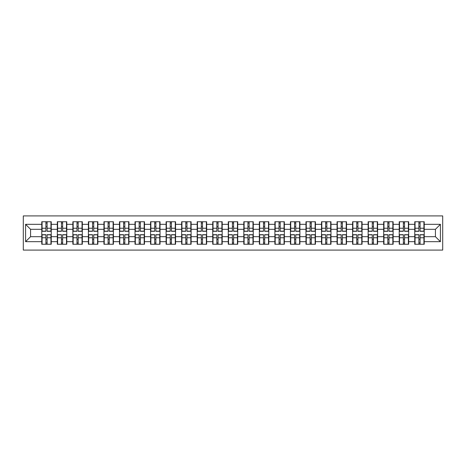 <?xml version="1.0" encoding="UTF-8"?>
<svg xmlns="http://www.w3.org/2000/svg" width="466" height="466" viewBox="0 0 466 466"><rect width="100%" height="100%" fill="white"/><g stroke="black" fill="none" stroke-linecap="round" stroke-linejoin="round"><path stroke-width="0.7" d="M23.3 250.085L442.7 250.085L442.7 215.915L23.3 215.915L23.3 250.085M424.223 239.326L423.92 239.326M415.055 239.326L414.757 239.326M414.757 226.674L415.055 226.674M423.92 226.674L424.223 226.674M424.223 225.381L423.92 225.381M415.055 225.381L414.757 225.381M414.757 240.619L415.055 240.619M423.92 240.619L424.223 240.619M408.682 239.326L408.379 239.326M399.513 239.326L399.216 239.326M399.216 226.674L399.513 226.674M408.379 226.674L408.682 226.674M408.682 225.381L408.379 225.381M399.513 225.381L399.216 225.381M399.216 240.619L399.513 240.619M408.379 240.619L408.682 240.619M393.141 239.326L392.838 239.326M383.972 239.326L383.675 239.326M383.675 226.674L383.972 226.674M392.838 226.674L393.141 226.674M393.141 225.381L392.838 225.381M383.972 225.381L383.675 225.381M383.675 240.619L383.972 240.619M392.838 240.619L393.141 240.619M377.6 239.326L377.297 239.326M368.431 239.326L368.134 239.326M368.134 226.674L368.431 226.674M377.297 226.674L377.6 226.674M377.6 225.381L377.297 225.381M368.431 225.381L368.134 225.381M368.134 240.619L368.431 240.619M377.297 240.619L377.6 240.619M362.059 239.326L361.762 239.326M352.89 239.326L352.593 239.326M352.593 226.674L352.89 226.674M361.762 226.674L362.059 226.674M362.059 225.381L361.762 225.381M352.89 225.381L352.593 225.381M352.593 240.619L352.89 240.619M361.762 240.619L362.059 240.619M346.518 239.326L346.221 239.326M337.349 239.326L337.052 239.326M337.052 226.674L337.349 226.674M346.221 226.674L346.518 226.674M346.518 225.381L346.221 225.381M337.349 225.381L337.052 225.381M337.052 240.619L337.349 240.619M346.221 240.619L346.518 240.619M330.977 239.326L330.679 239.326M321.814 239.326L321.511 239.326M321.511 226.674L321.814 226.674M330.679 226.674L330.977 226.674M330.977 225.381L330.679 225.381M321.814 225.381L321.511 225.381M321.511 240.619L321.814 240.619M330.679 240.619L330.977 240.619M315.435 239.326L315.138 239.326M306.273 239.326L305.97 239.326M305.97 226.674L306.273 226.674M315.138 226.674L315.435 226.674M315.435 225.381L315.138 225.381M306.273 225.381L305.97 225.381M305.97 240.619L306.273 240.619M315.138 240.619L315.435 240.619M299.894 239.326L299.597 239.326M290.732 239.326L290.429 239.326M290.429 226.674L290.732 226.674M299.597 226.674L299.894 226.674M299.894 225.381L299.597 225.381M290.732 225.381L290.429 225.381M290.429 240.619L290.732 240.619M299.597 240.619L299.894 240.619M284.353 239.326L284.056 239.326M275.19 239.326L274.888 239.326M274.888 226.674L275.19 226.674M284.056 226.674L284.353 226.674M284.353 225.381L284.056 225.381M275.19 225.381L274.888 225.381M274.888 240.619L275.19 240.619M284.056 240.619L284.353 240.619M268.812 239.326L268.515 239.326M259.649 239.326L259.352 239.326M259.352 226.674L259.649 226.674M268.515 226.674L268.812 226.674M268.812 225.381L268.515 225.381M259.649 225.381L259.352 225.381M259.352 240.619L259.649 240.619M268.515 240.619L268.812 240.619M253.271 239.326L252.974 239.326M244.108 239.326L243.811 239.326M243.811 226.674L244.108 226.674M252.974 226.674L253.271 226.674M253.271 225.381L252.974 225.381M244.108 225.381L243.811 225.381M243.811 240.619L244.108 240.619M252.974 240.619L253.271 240.619M237.73 239.326L237.433 239.326M228.567 239.326L228.27 239.326M228.27 226.674L228.567 226.674M237.433 226.674L237.73 226.674M237.73 225.381L237.433 225.381M228.567 225.381L228.27 225.381M228.27 240.619L228.567 240.619M237.433 240.619L237.73 240.619M222.189 239.326L221.892 239.326M213.026 239.326L212.729 239.326M212.729 226.674L213.026 226.674M221.892 226.674L222.189 226.674M222.189 225.381L221.892 225.381M213.026 225.381L212.729 225.381M212.729 240.619L213.026 240.619M221.892 240.619L222.189 240.619M206.648 239.326L206.351 239.326M197.485 239.326L197.188 239.326M197.188 226.674L197.485 226.674M206.351 226.674L206.648 226.674M206.648 225.381L206.351 225.381M197.485 225.381L197.188 225.381M197.188 240.619L197.485 240.619M206.351 240.619L206.648 240.619M191.112 239.326L190.81 239.326M181.944 239.326L181.647 239.326M181.647 226.674L181.944 226.674M190.81 226.674L191.112 226.674M191.112 225.381L190.81 225.381M181.944 225.381L181.647 225.381M181.647 240.619L181.944 240.619M190.81 240.619L191.112 240.619M175.571 239.326L175.268 239.326M166.403 239.326L166.106 239.326M166.106 226.674L166.403 226.674M175.268 226.674L175.571 226.674M175.571 225.381L175.268 225.381M166.403 225.381L166.106 225.381M166.106 240.619L166.403 240.619M175.268 240.619L175.571 240.619M160.03 239.326L159.727 239.326M150.862 239.326L150.565 239.326M150.565 226.674L150.862 226.674M159.727 226.674L160.03 226.674M160.03 225.381L159.727 225.381M150.862 225.381L150.565 225.381M150.565 240.619L150.862 240.619M159.727 240.619L160.03 240.619M144.489 239.326L144.186 239.326M135.321 239.326L135.024 239.326M135.024 226.674L135.321 226.674M144.186 226.674L144.489 226.674M144.489 225.381L144.186 225.381M135.321 225.381L135.024 225.381M135.024 240.619L135.321 240.619M144.186 240.619L144.489 240.619M128.948 239.326L128.651 239.326M119.779 239.326L119.482 239.326M119.482 226.674L119.779 226.674M128.651 226.674L128.948 226.674M128.948 225.381L128.651 225.381M119.779 225.381L119.482 225.381M119.482 240.619L119.779 240.619M128.651 240.619L128.948 240.619M113.407 239.326L113.11 239.326M104.238 239.326L103.941 239.326M103.941 226.674L104.238 226.674M113.11 226.674L113.407 226.674M113.407 225.381L113.11 225.381M104.238 225.381L103.941 225.381M103.941 240.619L104.238 240.619M113.11 240.619L113.407 240.619M97.866 239.326L97.569 239.326M88.703 239.326L88.4 239.326M88.4 226.674L88.703 226.674M97.569 226.674L97.866 226.674M97.866 225.381L97.569 225.381M88.703 225.381L88.4 225.381M88.4 240.619L88.703 240.619M97.569 240.619L97.866 240.619M82.325 239.326L82.028 239.326M73.162 239.326L72.859 239.326M72.859 226.674L73.162 226.674M82.028 226.674L82.325 226.674M82.325 225.381L82.028 225.381M73.162 225.381L72.859 225.381M72.859 240.619L73.162 240.619M82.028 240.619L82.325 240.619M66.784 239.326L66.487 239.326M57.621 239.326L57.318 239.326M57.318 226.674L57.621 226.674M66.487 226.674L66.784 226.674M66.784 225.381L66.487 225.381M57.621 225.381L57.318 225.381M57.318 240.619L57.621 240.619M66.487 240.619L66.784 240.619M435.43 236.687L435.43 229.313L424.223 229.313L424.223 236.687L435.43 236.687L440.411 241.668L440.411 224.332L424.223 224.332L424.223 221.74L414.757 221.74L414.757 229.313L408.682 229.313L408.682 236.687L414.757 236.687L414.757 229.313M440.411 241.668L424.223 241.668L424.223 244.26L414.757 244.26L414.757 241.668L408.682 241.668L408.682 244.26L399.216 244.26L399.216 241.668L393.141 241.668L393.141 244.26L383.675 244.26L383.675 241.668L377.6 241.668L377.6 244.26L368.134 244.26L368.134 241.668L362.059 241.668L362.059 244.26L352.593 244.26L352.593 241.668L346.518 241.668L346.518 244.26L337.052 244.26L337.052 241.668L330.977 241.668L330.977 244.26L321.511 244.26L321.511 241.668L315.435 241.668L315.435 244.26L305.97 244.26L305.97 241.668L299.894 241.668L299.894 244.26L290.429 244.26L290.429 241.668L284.353 241.668L284.353 244.26L274.888 244.26L274.888 241.668L268.812 241.668L268.812 244.26L259.352 244.26L259.352 241.668L253.271 241.668L253.271 244.26L243.811 244.26L243.811 241.668L237.73 241.668L237.73 244.26L228.27 244.26L228.27 241.668L222.189 241.668L222.189 244.26L212.729 244.26L212.729 241.668L206.648 241.668L206.648 244.26L197.188 244.26L197.188 241.668L191.112 241.668L191.112 244.26L181.647 244.26L181.647 241.668L175.571 241.668L175.571 244.26L166.106 244.26L166.106 241.668L160.03 241.668L160.03 244.26L150.565 244.26L150.565 241.668L144.489 241.668L144.489 244.26L135.024 244.26L135.024 241.668L128.948 241.668L128.948 244.26L119.482 244.26L119.482 241.668L113.407 241.668L113.407 244.26L103.941 244.26L103.941 241.668L97.866 241.668L97.866 244.26L88.4 244.26L88.4 241.668L82.325 241.668L82.325 244.26L72.859 244.26L72.859 241.668L66.784 241.668L66.784 244.26L57.318 244.26L57.318 241.668L51.243 241.668L51.243 244.26L41.777 244.26L41.777 241.668L25.589 241.668L25.589 224.332L41.777 224.332L41.777 229.313L30.57 229.313L30.57 236.687L41.777 236.687L41.777 229.313M414.757 224.332L408.682 224.332L408.682 221.74L399.216 221.74L399.216 224.332L393.141 224.332L393.141 221.74L383.675 221.74L383.675 224.332L377.6 224.332L377.6 221.74L368.134 221.74L368.134 224.332L362.059 224.332L362.059 221.74L352.593 221.74L352.593 224.332L346.518 224.332L346.518 221.74L337.052 221.74L337.052 224.332L330.977 224.332L330.977 221.74L321.511 221.74L321.511 224.332L315.435 224.332L315.435 221.74L305.97 221.74L305.97 224.332L299.894 224.332L299.894 221.74L290.429 221.74L290.429 224.332L284.353 224.332L284.353 221.74L274.888 221.74L274.888 224.332L268.812 224.332L268.812 221.74L259.352 221.74L259.352 224.332L253.271 224.332L253.271 221.74L243.811 221.74L243.811 224.332L237.73 224.332L237.73 221.74L228.27 221.74L228.27 224.332L222.189 224.332L222.189 221.74L212.729 221.74L212.729 224.332L206.648 224.332L206.648 221.74L197.188 221.74L197.188 224.332L191.112 224.332L191.112 221.74L181.647 221.74L181.647 224.332L175.571 224.332L175.571 221.74L166.106 221.74L166.106 224.332L160.03 224.332L160.03 221.74L150.565 221.74L150.565 224.332L144.489 224.332L144.489 221.74L135.024 221.74L135.024 224.332L128.948 224.332L128.948 221.74L119.482 221.74L119.482 224.332L113.407 224.332L113.407 221.74L103.941 221.74L103.941 224.332L97.866 224.332L97.866 221.74L88.4 221.74L88.4 224.332L82.325 224.332L82.325 221.74L72.859 221.74L72.859 224.332L66.784 224.332L66.784 221.74L57.318 221.74L57.318 224.332L51.243 224.332L51.243 221.74L41.777 221.74L41.777 224.332M414.757 236.687L414.757 241.668M408.682 236.687L408.682 241.668M408.682 224.332L408.682 229.313M393.141 236.687L399.216 236.687L399.216 229.313L393.141 229.313L393.141 241.668M399.216 236.687L399.216 241.668M399.216 224.332L399.216 229.313M393.141 224.332L393.141 229.313M377.6 236.687L383.675 236.687L383.675 229.313L377.6 229.313L377.6 241.668M383.675 236.687L383.675 241.668M383.675 224.332L383.675 229.313M377.6 224.332L377.6 229.313M362.059 236.687L368.134 236.687L368.134 229.313L362.059 229.313L362.059 241.668M368.134 236.687L368.134 241.668M368.134 224.332L368.134 229.313M362.059 224.332L362.059 229.313M346.518 236.687L352.593 236.687L352.593 229.313L346.518 229.313L346.518 241.668M352.593 236.687L352.593 241.668M352.593 224.332L352.593 229.313M346.518 224.332L346.518 229.313M330.977 236.687L337.052 236.687L337.052 229.313L330.977 229.313L330.977 241.668M337.052 236.687L337.052 241.668M337.052 224.332L337.052 229.313M330.977 224.332L330.977 229.313M315.435 236.687L321.511 236.687L321.511 229.313L315.435 229.313L315.435 241.668M321.511 236.687L321.511 241.668M321.511 224.332L321.511 229.313M315.435 224.332L315.435 229.313M299.894 236.687L305.97 236.687L305.97 229.313L299.894 229.313L299.894 241.668M305.97 236.687L305.97 241.668M305.97 224.332L305.97 229.313M299.894 224.332L299.894 229.313M284.353 236.687L290.429 236.687L290.429 229.313L284.353 229.313L284.353 241.668M290.429 236.687L290.429 241.668M290.429 224.332L290.429 229.313M284.353 224.332L284.353 229.313M268.812 236.687L274.888 236.687L274.888 229.313L268.812 229.313L268.812 241.668M274.888 236.687L274.888 241.668M274.888 224.332L274.888 229.313M268.812 224.332L268.812 229.313M253.271 236.687L259.352 236.687L259.352 229.313L253.271 229.313L253.271 241.668M259.352 236.687L259.352 241.668M259.352 224.332L259.352 229.313M253.271 224.332L253.271 229.313M237.73 236.687L243.811 236.687L243.811 229.313L237.73 229.313L237.73 241.668M243.811 236.687L243.811 241.668M243.811 224.332L243.811 229.313M237.73 224.332L237.73 229.313M222.189 236.687L228.27 236.687L228.27 229.313L222.189 229.313L222.189 241.668M228.27 236.687L228.27 241.668M228.27 224.332L228.27 229.313M222.189 224.332L222.189 229.313M206.648 236.687L212.729 236.687L212.729 229.313L206.648 229.313L206.648 241.668M212.729 236.687L212.729 241.668M212.729 224.332L212.729 229.313M206.648 224.332L206.648 229.313M191.112 236.687L197.188 236.687L197.188 229.313L191.112 229.313L191.112 241.668M197.188 236.687L197.188 241.668M197.188 224.332L197.188 229.313M191.112 224.332L191.112 229.313M175.571 236.687L181.647 236.687L181.647 229.313L175.571 229.313L175.571 241.668M181.647 236.687L181.647 241.668M181.647 224.332L181.647 229.313M175.571 224.332L175.571 229.313M160.03 236.687L166.106 236.687L166.106 229.313L160.03 229.313L160.03 241.668M166.106 236.687L166.106 241.668M166.106 224.332L166.106 229.313M160.03 224.332L160.03 229.313M144.489 236.687L150.565 236.687L150.565 229.313L144.489 229.313L144.489 241.668M150.565 236.687L150.565 241.668M150.565 224.332L150.565 229.313M144.489 224.332L144.489 229.313M128.948 236.687L135.024 236.687L135.024 229.313L128.948 229.313L128.948 241.668M135.024 236.687L135.024 241.668M135.024 224.332L135.024 229.313M128.948 224.332L128.948 229.313M113.407 236.687L119.482 236.687L119.482 229.313L113.407 229.313L113.407 241.668M119.482 236.687L119.482 241.668M119.482 224.332L119.482 229.313M113.407 224.332L113.407 229.313M97.866 236.687L103.941 236.687L103.941 229.313L97.866 229.313L97.866 241.668M103.941 236.687L103.941 241.668M103.941 224.332L103.941 229.313M97.866 224.332L97.866 229.313M82.325 236.687L88.4 236.687L88.4 229.313L82.325 229.313L82.325 241.668M88.4 236.687L88.4 241.668M88.4 224.332L88.4 229.313M82.325 224.332L82.325 229.313M66.784 236.687L72.859 236.687L72.859 229.313L66.784 229.313L66.784 241.668M72.859 236.687L72.859 241.668M72.859 224.332L72.859 229.313M66.784 224.332L66.784 229.313M51.243 236.687L57.318 236.687L57.318 229.313L51.243 229.313L51.243 241.668M57.318 236.687L57.318 241.668M57.318 224.332L57.318 229.313M51.243 224.332L51.243 229.313M51.243 239.326L50.945 239.326M42.08 239.326L41.777 239.326M41.777 226.674L42.08 226.674M50.945 226.674L51.243 226.674M51.243 225.381L50.945 225.381M42.08 225.381L41.777 225.381M41.777 240.619L42.08 240.619M50.945 240.619L51.243 240.619M41.777 236.687L41.777 241.668M30.57 236.687L25.589 241.668M25.589 224.332L30.57 229.313M424.223 236.687L424.223 241.668M424.223 224.332L424.223 229.313M440.411 224.332L435.43 229.313M50.945 221.74L50.945 231.305L47.107 231.305L47.107 221.74M45.913 221.74L45.913 231.305L42.08 231.305L42.08 221.74M45.913 223.039L47.107 223.039M47.107 226.726L45.913 226.726M42.08 244.26L42.08 234.695L45.913 234.695L45.913 244.26M47.107 244.26L47.107 234.695L50.945 234.695L50.945 244.26M47.107 242.961L45.913 242.961M45.913 239.274L47.107 239.274M66.487 221.74L66.487 231.305L62.648 231.305L62.648 221.74M61.454 221.74L61.454 231.305L57.621 231.305L57.621 221.74M61.454 223.039L62.648 223.039M62.648 226.726L61.454 226.726M82.028 221.74L82.028 231.305L78.189 231.305L78.189 221.74M76.995 221.74L76.995 231.305L73.162 231.305L73.162 221.74M76.995 223.039L78.189 223.039M78.189 226.726L76.995 226.726M97.569 221.74L97.569 231.305L93.73 231.305L93.73 221.74M92.536 221.74L92.536 231.305L88.703 231.305L88.703 221.74M92.536 223.039L93.73 223.039M93.73 226.726L92.536 226.726M113.11 221.74L113.11 231.305L109.271 231.305L109.271 221.74M108.077 221.74L108.077 231.305L104.238 231.305L104.238 221.74M108.077 223.039L109.271 223.039M109.271 226.726L108.077 226.726M128.651 221.74L128.651 231.305L124.812 231.305L124.812 221.74M123.618 221.74L123.618 231.305L119.779 231.305L119.779 221.74M123.618 223.039L124.812 223.039M124.812 226.726L123.618 226.726M57.621 244.26L57.621 234.695L61.454 234.695L61.454 244.26M62.648 244.26L62.648 234.695L66.487 234.695L66.487 244.26M62.648 242.961L61.454 242.961M61.454 239.274L62.648 239.274M73.162 244.26L73.162 234.695L76.995 234.695L76.995 244.26M78.189 244.26L78.189 234.695L82.028 234.695L82.028 244.26M78.189 242.961L76.995 242.961M76.995 239.274L78.189 239.274M88.703 244.26L88.703 234.695L92.536 234.695L92.536 244.26M93.73 244.26L93.73 234.695L97.569 234.695L97.569 244.26M93.73 242.961L92.536 242.961M92.536 239.274L93.73 239.274M104.238 244.26L104.238 234.695L108.077 234.695L108.077 244.26M109.271 244.26L109.271 234.695L113.11 234.695L113.11 244.26M109.271 242.961L108.077 242.961M108.077 239.274L109.271 239.274M119.779 244.26L119.779 234.695L123.618 234.695L123.618 244.26M124.812 244.26L124.812 234.695L128.651 234.695L128.651 244.26M124.812 242.961L123.618 242.961M123.618 239.274L124.812 239.274M144.186 221.74L144.186 231.305L140.353 231.305L140.353 221.74M139.159 221.74L139.159 231.305L135.321 231.305L135.321 221.74M139.159 223.039L140.353 223.039M140.353 226.726L139.159 226.726M135.321 244.26L135.321 234.695L139.159 234.695L139.159 244.26M140.353 244.26L140.353 234.695L144.186 234.695L144.186 244.26M140.353 242.961L139.159 242.961M139.159 239.274L140.353 239.274M159.727 221.74L159.727 231.305L155.894 231.305L155.894 221.74M154.7 221.74L154.7 231.305L150.862 231.305L150.862 221.74M154.7 223.039L155.894 223.039M155.894 226.726L154.7 226.726M150.862 244.26L150.862 234.695L154.7 234.695L154.7 244.26M155.894 244.26L155.894 234.695L159.727 234.695L159.727 244.26M155.894 242.961L154.7 242.961M154.7 239.274L155.894 239.274M175.268 221.74L175.268 231.305L171.436 231.305L171.436 221.74M170.241 221.74L170.241 231.305L166.403 231.305L166.403 221.74M170.241 223.039L171.436 223.039M171.436 226.726L170.241 226.726M166.403 244.26L166.403 234.695L170.241 234.695L170.241 244.26M171.436 244.26L171.436 234.695L175.268 234.695L175.268 244.26M171.436 242.961L170.241 242.961M170.241 239.274L171.436 239.274M190.81 221.74L190.81 231.305L186.977 231.305L186.977 221.74M185.783 221.74L185.783 231.305L181.944 231.305L181.944 221.74M185.783 223.039L186.977 223.039M186.977 226.726L185.783 226.726M181.944 244.26L181.944 234.695L185.783 234.695L185.783 244.26M186.977 244.26L186.977 234.695L190.81 234.695L190.81 244.26M186.977 242.961L185.783 242.961M185.783 239.274L186.977 239.274M206.351 221.74L206.351 231.305L202.518 231.305L202.518 221.74M201.324 221.74L201.324 231.305L197.485 231.305L197.485 221.74M201.324 223.039L202.518 223.039M202.518 226.726L201.324 226.726M197.485 244.26L197.485 234.695L201.324 234.695L201.324 244.26M202.518 244.26L202.518 234.695L206.351 234.695L206.351 244.26M202.518 242.961L201.324 242.961M201.324 239.274L202.518 239.274M221.892 221.74L221.892 231.305L218.059 231.305L218.059 221.74M216.859 221.74L216.859 231.305L213.026 231.305L213.026 221.74M216.859 223.039L218.059 223.039M218.059 226.726L216.859 226.726M213.026 244.26L213.026 234.695L216.859 234.695L216.859 244.26M218.059 244.26L218.059 234.695L221.892 234.695L221.892 244.26M218.059 242.961L216.859 242.961M216.859 239.274L218.059 239.274M237.433 221.74L237.433 231.305L233.6 231.305L233.6 221.74M232.4 221.74L232.4 231.305L228.567 231.305L228.567 221.74M232.4 223.039L233.6 223.039M233.6 226.726L232.4 226.726M228.567 244.26L228.567 234.695L232.4 234.695L232.4 244.26M233.6 244.26L233.6 234.695L237.433 234.695L237.433 244.26M233.6 242.961L232.4 242.961M232.4 239.274L233.6 239.274M252.974 221.74L252.974 231.305L249.141 231.305L249.141 221.74M247.941 221.74L247.941 231.305L244.108 231.305L244.108 221.74M247.941 223.039L249.141 223.039M249.141 226.726L247.941 226.726M244.108 244.26L244.108 234.695L247.941 234.695L247.941 244.26M249.141 244.26L249.141 234.695L252.974 234.695L252.974 244.26M249.141 242.961L247.941 242.961M247.941 239.274L249.141 239.274M268.515 221.74L268.515 231.305L264.676 231.305L264.676 221.74M263.482 221.74L263.482 231.305L259.649 231.305L259.649 221.74M263.482 223.039L264.676 223.039M264.676 226.726L263.482 226.726M259.649 244.26L259.649 234.695L263.482 234.695L263.482 244.26M264.676 244.26L264.676 234.695L268.515 234.695L268.515 244.26M264.676 242.961L263.482 242.961M263.482 239.274L264.676 239.274M284.056 221.74L284.056 231.305L280.217 231.305L280.217 221.74M279.023 221.74L279.023 231.305L275.19 231.305L275.19 221.74M279.023 223.039L280.217 223.039M280.217 226.726L279.023 226.726M275.19 244.26L275.19 234.695L279.023 234.695L279.023 244.26M280.217 244.26L280.217 234.695L284.056 234.695L284.056 244.26M280.217 242.961L279.023 242.961M279.023 239.274L280.217 239.274M299.597 221.74L299.597 231.305L295.759 231.305L295.759 221.74M294.564 221.74L294.564 231.305L290.732 231.305L290.732 221.74M294.564 223.039L295.759 223.039M295.759 226.726L294.564 226.726M290.732 244.26L290.732 234.695L294.564 234.695L294.564 244.26M295.759 244.26L295.759 234.695L299.597 234.695L299.597 244.26M295.759 242.961L294.564 242.961M294.564 239.274L295.759 239.274M315.138 221.74L315.138 231.305L311.3 231.305L311.3 221.74M310.106 221.74L310.106 231.305L306.273 231.305L306.273 221.74M310.106 223.039L311.3 223.039M311.3 226.726L310.106 226.726M306.273 244.26L306.273 234.695L310.106 234.695L310.106 244.26M311.3 244.26L311.3 234.695L315.138 234.695L315.138 244.26M311.3 242.961L310.106 242.961M310.106 239.274L311.3 239.274M330.679 221.74L330.679 231.305L326.841 231.305L326.841 221.74M325.647 221.74L325.647 231.305L321.814 231.305L321.814 221.74M325.647 223.039L326.841 223.039M326.841 226.726L325.647 226.726M321.814 244.26L321.814 234.695L325.647 234.695L325.647 244.26M326.841 244.26L326.841 234.695L330.679 234.695L330.679 244.26M326.841 242.961L325.647 242.961M325.647 239.274L326.841 239.274M346.221 221.74L346.221 231.305L342.382 231.305L342.382 221.74M341.188 221.74L341.188 231.305L337.349 231.305L337.349 221.74M341.188 223.039L342.382 223.039M342.382 226.726L341.188 226.726M337.349 244.26L337.349 234.695L341.188 234.695L341.188 244.26M342.382 244.26L342.382 234.695L346.221 234.695L346.221 244.26M342.382 242.961L341.188 242.961M341.188 239.274L342.382 239.274M361.762 221.74L361.762 231.305L357.923 231.305L357.923 221.74M356.729 221.74L356.729 231.305L352.89 231.305L352.89 221.74M356.729 223.039L357.923 223.039M357.923 226.726L356.729 226.726M352.89 244.26L352.89 234.695L356.729 234.695L356.729 244.26M357.923 244.26L357.923 234.695L361.762 234.695L361.762 244.26M357.923 242.961L356.729 242.961M356.729 239.274L357.923 239.274M377.297 221.74L377.297 231.305L373.464 231.305L373.464 221.74M372.27 221.74L372.27 231.305L368.431 231.305L368.431 221.74M372.27 223.039L373.464 223.039M373.464 226.726L372.27 226.726M368.431 244.26L368.431 234.695L372.27 234.695L372.27 244.26M373.464 244.26L373.464 234.695L377.297 234.695L377.297 244.26M373.464 242.961L372.27 242.961M372.27 239.274L373.464 239.274M392.838 221.74L392.838 231.305L389.005 231.305L389.005 221.74M387.811 221.74L387.811 231.305L383.972 231.305L383.972 221.74M387.811 223.039L389.005 223.039M389.005 226.726L387.811 226.726M383.972 244.26L383.972 234.695L387.811 234.695L387.811 244.26M389.005 244.26L389.005 234.695L392.838 234.695L392.838 244.26M389.005 242.961L387.811 242.961M387.811 239.274L389.005 239.274M408.379 221.74L408.379 231.305L404.546 231.305L404.546 221.74M403.352 221.74L403.352 231.305L399.513 231.305L399.513 221.74M403.352 223.039L404.546 223.039M404.546 226.726L403.352 226.726M399.513 244.26L399.513 234.695L403.352 234.695L403.352 244.26M404.546 244.26L404.546 234.695L408.379 234.695L408.379 244.26M404.546 242.961L403.352 242.961M403.352 239.274L404.546 239.274M423.92 221.74L423.92 231.305L420.087 231.305L420.087 221.74M418.893 221.74L418.893 231.305L415.055 231.305L415.055 221.74M418.893 223.039L420.087 223.039M420.087 226.726L418.893 226.726M415.055 244.26L415.055 234.695L418.893 234.695L418.893 244.26M420.087 244.26L420.087 234.695L423.92 234.695L423.92 244.26M420.087 242.961L418.893 242.961M418.893 239.274L420.087 239.274M45.913 228.235L42.08 228.235M45.913 231.177L42.08 231.177M50.945 228.235L47.107 228.235M50.945 231.177L47.107 231.177M47.107 237.765L50.945 237.765M47.107 234.823L50.945 234.823M42.08 237.765L45.913 237.765M42.08 234.823L45.913 234.823M61.454 228.235L57.621 228.235M61.454 231.177L57.621 231.177M66.487 228.235L62.648 228.235M66.487 231.177L62.648 231.177M76.995 228.235L73.162 228.235M76.995 231.177L73.162 231.177M82.028 228.235L78.189 228.235M82.028 231.177L78.189 231.177M92.536 228.235L88.703 228.235M92.536 231.177L88.703 231.177M97.569 228.235L93.73 228.235M97.569 231.177L93.73 231.177M108.077 228.235L104.238 228.235M108.077 231.177L104.238 231.177M113.11 228.235L109.271 228.235M113.11 231.177L109.271 231.177M123.618 228.235L119.779 228.235M123.618 231.177L119.779 231.177M128.651 228.235L124.812 228.235M128.651 231.177L124.812 231.177M62.648 237.765L66.487 237.765M62.648 234.823L66.487 234.823M57.621 237.765L61.454 237.765M57.621 234.823L61.454 234.823M78.189 237.765L82.028 237.765M78.189 234.823L82.028 234.823M73.162 237.765L76.995 237.765M73.162 234.823L76.995 234.823M93.73 237.765L97.569 237.765M93.73 234.823L97.569 234.823M88.703 237.765L92.536 237.765M88.703 234.823L92.536 234.823M109.271 237.765L113.11 237.765M109.271 234.823L113.11 234.823M104.238 237.765L108.077 237.765M104.238 234.823L108.077 234.823M124.812 237.765L128.651 237.765M124.812 234.823L128.651 234.823M119.779 237.765L123.618 237.765M119.779 234.823L123.618 234.823M139.159 228.235L135.321 228.235M139.159 231.177L135.321 231.177M144.186 228.235L140.353 228.235M144.186 231.177L140.353 231.177M140.353 237.765L144.186 237.765M140.353 234.823L144.186 234.823M135.321 237.765L139.159 237.765M135.321 234.823L139.159 234.823M154.7 228.235L150.862 228.235M154.7 231.177L150.862 231.177M159.727 228.235L155.894 228.235M159.727 231.177L155.894 231.177M155.894 237.765L159.727 237.765M155.894 234.823L159.727 234.823M150.862 237.765L154.7 237.765M150.862 234.823L154.7 234.823M170.241 228.235L166.403 228.235M170.241 231.177L166.403 231.177M175.268 228.235L171.436 228.235M175.268 231.177L171.436 231.177M171.436 237.765L175.268 237.765M171.436 234.823L175.268 234.823M166.403 237.765L170.241 237.765M166.403 234.823L170.241 234.823M185.783 228.235L181.944 228.235M185.783 231.177L181.944 231.177M190.81 228.235L186.977 228.235M190.81 231.177L186.977 231.177M186.977 237.765L190.81 237.765M186.977 234.823L190.81 234.823M181.944 237.765L185.783 237.765M181.944 234.823L185.783 234.823M201.324 228.235L197.485 228.235M201.324 231.177L197.485 231.177M206.351 228.235L202.518 228.235M206.351 231.177L202.518 231.177M202.518 237.765L206.351 237.765M202.518 234.823L206.351 234.823M197.485 237.765L201.324 237.765M197.485 234.823L201.324 234.823M216.859 228.235L213.026 228.235M216.859 231.177L213.026 231.177M221.892 228.235L218.059 228.235M221.892 231.177L218.059 231.177M218.059 237.765L221.892 237.765M218.059 234.823L221.892 234.823M213.026 237.765L216.859 237.765M213.026 234.823L216.859 234.823M232.4 228.235L228.567 228.235M232.4 231.177L228.567 231.177M237.433 228.235L233.6 228.235M237.433 231.177L233.6 231.177M233.6 237.765L237.433 237.765M233.6 234.823L237.433 234.823M228.567 237.765L232.4 237.765M228.567 234.823L232.4 234.823M247.941 228.235L244.108 228.235M247.941 231.177L244.108 231.177M252.974 228.235L249.141 228.235M252.974 231.177L249.141 231.177M249.141 237.765L252.974 237.765M249.141 234.823L252.974 234.823M244.108 237.765L247.941 237.765M244.108 234.823L247.941 234.823M263.482 228.235L259.649 228.235M263.482 231.177L259.649 231.177M268.515 228.235L264.676 228.235M268.515 231.177L264.676 231.177M264.676 237.765L268.515 237.765M264.676 234.823L268.515 234.823M259.649 237.765L263.482 237.765M259.649 234.823L263.482 234.823M279.023 228.235L275.19 228.235M279.023 231.177L275.19 231.177M284.056 228.235L280.217 228.235M284.056 231.177L280.217 231.177M280.217 237.765L284.056 237.765M280.217 234.823L284.056 234.823M275.19 237.765L279.023 237.765M275.19 234.823L279.023 234.823M294.564 228.235L290.732 228.235M294.564 231.177L290.732 231.177M299.597 228.235L295.759 228.235M299.597 231.177L295.759 231.177M295.759 237.765L299.597 237.765M295.759 234.823L299.597 234.823M290.732 237.765L294.564 237.765M290.732 234.823L294.564 234.823M310.106 228.235L306.273 228.235M310.106 231.177L306.273 231.177M315.138 228.235L311.3 228.235M315.138 231.177L311.3 231.177M311.3 237.765L315.138 237.765M311.3 234.823L315.138 234.823M306.273 237.765L310.106 237.765M306.273 234.823L310.106 234.823M325.647 228.235L321.814 228.235M325.647 231.177L321.814 231.177M330.679 228.235L326.841 228.235M330.679 231.177L326.841 231.177M326.841 237.765L330.679 237.765M326.841 234.823L330.679 234.823M321.814 237.765L325.647 237.765M321.814 234.823L325.647 234.823M341.188 228.235L337.349 228.235M341.188 231.177L337.349 231.177M346.221 228.235L342.382 228.235M346.221 231.177L342.382 231.177M342.382 237.765L346.221 237.765M342.382 234.823L346.221 234.823M337.349 237.765L341.188 237.765M337.349 234.823L341.188 234.823M356.729 228.235L352.89 228.235M356.729 231.177L352.89 231.177M361.762 228.235L357.923 228.235M361.762 231.177L357.923 231.177M357.923 237.765L361.762 237.765M357.923 234.823L361.762 234.823M352.89 237.765L356.729 237.765M352.89 234.823L356.729 234.823M372.27 228.235L368.431 228.235M372.27 231.177L368.431 231.177M377.297 228.235L373.464 228.235M377.297 231.177L373.464 231.177M373.464 237.765L377.297 237.765M373.464 234.823L377.297 234.823M368.431 237.765L372.27 237.765M368.431 234.823L372.27 234.823M387.811 228.235L383.972 228.235M387.811 231.177L383.972 231.177M392.838 228.235L389.005 228.235M392.838 231.177L389.005 231.177M389.005 237.765L392.838 237.765M389.005 234.823L392.838 234.823M383.972 237.765L387.811 237.765M383.972 234.823L387.811 234.823M403.352 228.235L399.513 228.235M403.352 231.177L399.513 231.177M408.379 228.235L404.546 228.235M408.379 231.177L404.546 231.177M404.546 237.765L408.379 237.765M404.546 234.823L408.379 234.823M399.513 237.765L403.352 237.765M399.513 234.823L403.352 234.823M418.893 228.235L415.055 228.235M418.893 231.177L415.055 231.177M423.92 228.235L420.087 228.235M423.92 231.177L420.087 231.177M420.087 237.765L423.92 237.765M420.087 234.823L423.92 234.823M415.055 237.765L418.893 237.765M415.055 234.823L418.893 234.823"/></g></svg>
